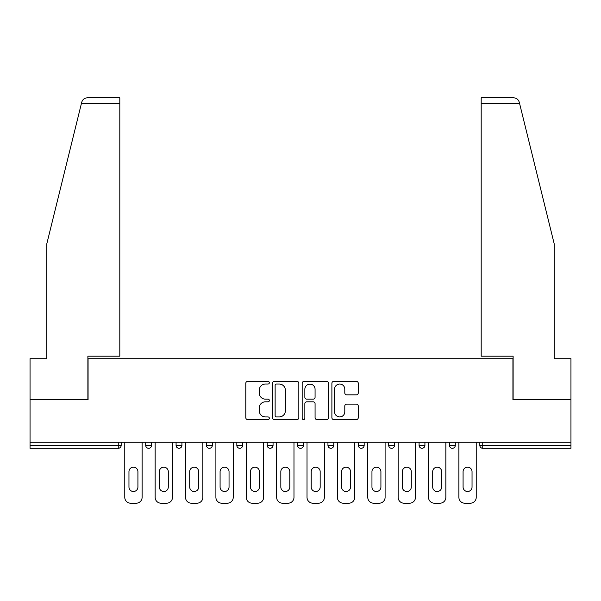 <?xml version="1.0" encoding="UTF-8"?>
<svg xmlns="http://www.w3.org/2000/svg" width="601" height="601" viewBox="0 0 601 601"><rect width="100%" height="100%" fill="white"/><g stroke="black" fill="none" stroke-linecap="round" stroke-linejoin="round"><path stroke-width="0.9" d="M269.346 382.709A1.337 1.337 0 0 0 268.008 381.372L247.702 381.372A1.908 1.908 0 0 0 245.794 383.28L245.794 417.68A1.908 1.908 0 0 0 247.702 419.596L268.008 419.596A1.337 1.337 0 0 0 269.346 418.258A1.337 1.337 0 0 0 268.008 416.921L265.379 416.921A6.115 6.115 0 0 1 259.264 410.806L259.264 407.936A6.115 6.115 0 0 1 265.379 401.821L268.008 401.821A1.337 1.337 0 0 0 269.346 400.484A1.337 1.337 0 0 0 268.008 399.147L265.379 399.147A6.115 6.115 0 0 1 259.264 393.031L259.264 390.162A6.115 6.115 0 0 1 265.379 384.047L268.008 384.047A1.337 1.337 0 0 0 269.346 382.709M356.355 394.842A1.908 1.908 0 0 0 358.264 392.934L358.264 383.28A1.908 1.908 0 0 0 356.355 381.372L333.803 381.372A1.908 1.908 0 0 0 331.895 383.28L331.895 417.68A1.908 1.908 0 0 0 333.803 419.596L356.355 419.596A1.908 1.908 0 0 0 358.264 417.68L358.264 406.028A1.908 1.908 0 0 0 356.355 404.112L346.702 404.112A1.908 1.908 0 0 0 344.794 406.028L344.794 411.805A5.116 5.116 0 0 1 339.678 416.921A5.116 5.116 0 0 1 334.569 411.805L334.569 389.163A5.116 5.116 0 0 1 339.678 384.047A5.116 5.116 0 0 1 344.794 389.163L344.794 392.934A1.908 1.908 0 0 0 346.702 394.842L356.355 394.842M81.375 103.65L81.721 102.253C82.607 99.488 84.493 98.008 87.393 97.805L119.809 97.805L119.809 103.65L81.375 103.65L46.795 243.841L46.795 358.714L30.05 358.714L30.05 399.605L88.077 399.605L88.077 358.714L512.923 358.714L512.923 399.605L570.95 399.605L570.95 442.246L30.05 442.246L30.05 445.364L118.254 445.364L118.254 442.246M119.809 103.65L119.809 356.19L87.881 356.19L87.881 399.605L30.05 399.605L30.05 442.246M298.825 383.28A1.908 1.908 0 0 0 296.917 381.372L274.364 381.372A1.908 1.908 0 0 0 272.456 383.28L272.456 417.68A1.908 1.908 0 0 0 274.364 419.596L296.917 419.596A1.908 1.908 0 0 0 298.825 417.68L298.825 383.28M304.083 381.372L326.636 381.372A1.908 1.908 0 0 1 328.544 383.28L328.544 417.68A1.908 1.908 0 0 1 326.636 419.596L316.982 419.596A1.908 1.908 0 0 1 315.074 417.68L315.074 403.729A1.908 1.908 0 0 0 313.159 401.821L306.758 401.821A1.908 1.908 0 0 0 304.85 403.729L304.85 418.258A1.337 1.337 0 0 1 303.513 419.596A1.337 1.337 0 0 1 302.175 418.258L302.175 383.28A1.908 1.908 0 0 1 304.083 381.372M118.254 448.286A2.922 2.922 0 0 0 121.177 445.364L118.254 445.364L118.254 448.286A2.922 2.922 0 0 0 121.177 445.364L121.177 442.246L121.177 445.364A2.922 2.922 0 0 1 118.254 448.286L30.05 448.286L30.05 445.364M570.95 442.246L570.95 448.286L482.746 448.286A2.922 2.922 0 0 1 479.823 445.364L479.823 442.246L479.823 445.364L570.95 445.364M145.705 442.246L145.705 445.364L145.705 442.246M148.627 448.286A2.922 2.922 0 0 1 145.705 445.364A2.922 2.922 0 0 0 148.627 448.286A2.922 2.922 0 0 0 151.55 445.364L151.55 442.246L151.55 445.364A2.922 2.922 0 0 1 148.627 448.286A2.922 2.922 0 0 1 145.705 445.364L151.55 445.364A2.922 2.922 0 0 1 148.627 448.286M176.078 442.246L176.078 445.364L176.078 442.246M181.923 442.246L181.923 445.364L181.923 442.246M206.459 442.246L206.459 445.364L206.459 442.246M212.296 442.246L212.296 445.364L212.296 442.246M236.832 445.364A2.922 2.922 0 0 0 239.754 448.286A2.922 2.922 0 0 0 242.669 445.364A2.922 2.922 0 0 1 239.754 448.286A2.922 2.922 0 0 0 242.669 445.364L242.669 442.246L242.669 445.364L236.832 445.364A2.922 2.922 0 0 0 239.754 448.286A2.922 2.922 0 0 1 236.832 445.364L236.832 442.246M267.205 442.246L267.205 445.364L267.205 442.246M273.049 442.246L273.049 445.364L273.049 442.246M297.578 445.364A2.922 2.922 0 0 0 300.5 448.286A2.922 2.922 0 0 0 303.422 445.364L303.422 442.246L303.422 445.364L297.578 445.364A2.922 2.922 0 0 0 300.5 448.286A2.922 2.922 0 0 1 297.578 445.364L297.578 442.246M327.951 442.246L327.951 445.364L327.951 442.246M333.795 442.246L333.795 445.364L333.795 442.246M358.331 442.246L358.331 445.364L358.331 442.246M364.168 442.246L364.168 445.364L364.168 442.246M388.704 442.246L388.704 445.364L388.704 442.246M394.541 442.246L394.541 445.364L394.541 442.246M419.077 442.246L419.077 445.364L419.077 442.246M424.922 442.246L424.922 445.364L424.922 442.246M449.45 442.246L449.45 445.364L449.45 442.246M455.295 442.246L455.295 445.364A2.922 2.922 0 0 1 452.373 448.286A2.922 2.922 0 0 1 449.45 445.364L455.295 445.364A2.922 2.922 0 0 1 452.373 448.286M179 448.286A2.922 2.922 0 0 1 176.078 445.364A2.922 2.922 0 0 0 179 448.286A2.922 2.922 0 0 0 181.923 445.364A2.922 2.922 0 0 1 179 448.286A2.922 2.922 0 0 1 176.078 445.364L181.923 445.364A2.922 2.922 0 0 1 179 448.286M209.373 448.286A2.922 2.922 0 0 1 206.459 445.364A2.922 2.922 0 0 0 209.373 448.286A2.922 2.922 0 0 0 212.296 445.364A2.922 2.922 0 0 1 209.373 448.286A2.922 2.922 0 0 1 206.459 445.364L212.296 445.364A2.922 2.922 0 0 1 209.373 448.286M270.127 448.286A2.922 2.922 0 0 1 267.205 445.364A2.922 2.922 0 0 0 270.127 448.286A2.922 2.922 0 0 0 273.049 445.364A2.922 2.922 0 0 1 270.127 448.286A2.922 2.922 0 0 1 267.205 445.364L273.049 445.364A2.922 2.922 0 0 1 270.127 448.286M330.873 448.286A2.922 2.922 0 0 1 327.951 445.364A2.922 2.922 0 0 0 330.873 448.286A2.922 2.922 0 0 0 333.795 445.364A2.922 2.922 0 0 1 330.873 448.286A2.922 2.922 0 0 1 327.951 445.364L333.795 445.364M361.246 448.286A2.922 2.922 0 0 1 358.331 445.364L364.168 445.364A2.922 2.922 0 0 1 361.246 448.286A2.922 2.922 0 0 0 364.168 445.364M391.627 448.286A2.922 2.922 0 0 1 388.704 445.364A2.922 2.922 0 0 0 391.627 448.286A2.922 2.922 0 0 0 394.541 445.364A2.922 2.922 0 0 1 391.627 448.286A2.922 2.922 0 0 1 388.704 445.364L394.541 445.364M422 448.286A2.922 2.922 0 0 1 419.077 445.364A2.922 2.922 0 0 0 422 448.286A2.922 2.922 0 0 0 424.922 445.364A2.922 2.922 0 0 1 422 448.286A2.922 2.922 0 0 1 419.077 445.364L424.922 445.364A2.922 2.922 0 0 1 422 448.286M276.468 384.047A1.337 1.337 0 0 0 275.13 385.384L275.13 415.584A1.337 1.337 0 0 0 276.468 416.921L279.24 416.921A6.115 6.115 0 0 0 285.355 410.806L285.355 390.162A6.115 6.115 0 0 0 279.24 384.047L276.468 384.047M315.074 389.253A5.116 5.116 0 0 0 309.958 384.144A5.116 5.116 0 0 0 304.85 389.253L304.85 397.231A1.908 1.908 0 0 0 306.758 399.147L313.159 399.147A1.908 1.908 0 0 0 315.074 397.231L315.074 389.253M137.922 471.65A4.477 4.477 0 0 0 133.437 467.172A4.477 4.477 0 0 0 128.96 471.65A4.477 4.477 0 0 1 133.437 467.172A4.477 4.477 0 0 1 137.922 471.65L137.922 487.028A4.477 4.477 0 0 1 133.437 491.505A4.477 4.477 0 0 1 128.96 487.028A4.477 4.477 0 0 0 133.437 491.505A4.477 4.477 0 0 0 137.922 487.028M124.775 442.246L124.775 497.35L124.775 442.246M130.62 503.195L136.262 503.195L130.62 503.195A5.845 5.845 0 0 1 124.775 497.35M142.106 442.246L142.106 497.35L142.106 442.246M128.96 487.028L128.96 471.65M136.262 503.195A5.845 5.845 0 0 0 142.106 497.35M119.809 97.805L96.445 97.805L119.809 97.805M81.721 102.253C82.262 100.675 82.262 100.675 81.721 102.253C82.262 100.675 82.262 100.675 81.721 102.253M519.625 103.65L481.191 103.65L481.191 356.19L513.119 356.19L513.119 399.605L570.95 399.605L570.95 358.714L554.205 358.714L554.205 243.841L519.279 102.253C518.738 100.675 518.738 100.675 519.279 102.253C518.738 100.675 518.738 100.675 519.279 102.253C518.393 99.488 516.507 98.008 513.607 97.805L481.191 97.805L513.607 97.805M481.191 103.65L481.191 97.805M168.295 471.65A4.477 4.477 0 0 0 163.818 467.172A4.477 4.477 0 0 0 159.34 471.65A4.477 4.477 0 0 1 163.818 467.172A4.477 4.477 0 0 1 168.295 471.65L168.295 487.028A4.477 4.477 0 0 1 163.818 491.505A4.477 4.477 0 0 1 159.34 487.028A4.477 4.477 0 0 0 163.818 491.505A4.477 4.477 0 0 0 168.295 487.028M155.148 442.246L155.148 497.35L155.148 442.246M160.993 503.195L166.635 503.195L160.993 503.195A5.845 5.845 0 0 1 155.148 497.35M172.479 442.246L172.479 497.35L172.479 442.246M198.668 471.65A4.477 4.477 0 0 0 194.191 467.172A4.477 4.477 0 0 0 189.713 471.65A4.477 4.477 0 0 1 194.191 467.172A4.477 4.477 0 0 1 198.668 471.65L198.668 487.028A4.477 4.477 0 0 1 194.191 491.505A4.477 4.477 0 0 1 189.713 487.028A4.477 4.477 0 0 0 194.191 491.505A4.477 4.477 0 0 0 198.668 487.028M185.521 442.246L185.521 497.35L185.521 442.246M191.366 503.195L197.015 503.195L191.366 503.195A5.845 5.845 0 0 1 185.521 497.35M202.853 442.246L202.853 497.35L202.853 442.246M229.041 471.65A4.477 4.477 0 0 0 224.564 467.172A4.477 4.477 0 0 0 220.086 471.65A4.477 4.477 0 0 1 224.564 467.172A4.477 4.477 0 0 1 229.041 471.65L229.041 487.028A4.477 4.477 0 0 1 224.564 491.505A4.477 4.477 0 0 1 220.086 487.028A4.477 4.477 0 0 0 224.564 491.505A4.477 4.477 0 0 0 229.041 487.028M215.902 442.246L215.902 497.35L215.902 442.246M221.739 503.195L227.388 503.195L221.739 503.195A5.845 5.845 0 0 1 215.902 497.35M233.226 442.246L233.226 497.35L233.226 442.246M259.414 471.65A4.477 4.477 0 0 0 254.937 467.172A4.477 4.477 0 0 0 250.459 471.65A4.477 4.477 0 0 1 254.937 467.172A4.477 4.477 0 0 1 259.414 471.65L259.414 487.028A4.477 4.477 0 0 1 254.937 491.505A4.477 4.477 0 0 1 250.459 487.028A4.477 4.477 0 0 0 254.937 491.505A4.477 4.477 0 0 0 259.414 487.028M246.275 442.246L246.275 497.35L246.275 442.246M252.112 503.195L257.761 503.195L252.112 503.195A5.845 5.845 0 0 1 246.275 497.35M263.606 442.246L263.606 497.35L263.606 442.246M289.795 471.65A4.477 4.477 0 0 0 285.31 467.172A4.477 4.477 0 0 0 280.832 471.65A4.477 4.477 0 0 1 285.31 467.172A4.477 4.477 0 0 1 289.795 471.65L289.795 487.028A4.477 4.477 0 0 1 285.31 491.505A4.477 4.477 0 0 1 280.832 487.028A4.477 4.477 0 0 0 285.31 491.505A4.477 4.477 0 0 0 289.795 487.028M276.648 442.246L276.648 497.35L276.648 442.246M282.493 503.195L288.134 503.195L282.493 503.195A5.845 5.845 0 0 1 276.648 497.35M293.979 442.246L293.979 497.35L293.979 442.246M159.34 487.028L159.34 471.65M166.635 503.195A5.845 5.845 0 0 0 172.479 497.35M189.713 487.028L189.713 471.65M197.015 503.195A5.845 5.845 0 0 0 202.853 497.35M220.086 487.028L220.086 471.65M227.388 503.195A5.845 5.845 0 0 0 233.226 497.35M250.459 487.028L250.459 471.65M257.761 503.195A5.845 5.845 0 0 0 263.606 497.35M280.832 487.028L280.832 471.65M288.134 503.195A5.845 5.845 0 0 0 293.979 497.35M320.168 471.65A4.477 4.477 0 0 0 315.69 467.172A4.477 4.477 0 0 0 311.205 471.65A4.477 4.477 0 0 1 315.69 467.172A4.477 4.477 0 0 1 320.168 471.65L320.168 487.028A4.477 4.477 0 0 1 315.69 491.505A4.477 4.477 0 0 1 311.205 487.028A4.477 4.477 0 0 0 315.69 491.505A4.477 4.477 0 0 0 320.168 487.028M307.021 442.246L307.021 497.35L307.021 442.246M312.866 503.195L318.507 503.195L312.866 503.195A5.845 5.845 0 0 1 307.021 497.35M324.352 442.246L324.352 497.35L324.352 442.246M311.205 487.028L311.205 471.65M318.507 503.195A5.845 5.845 0 0 0 324.352 497.35M350.541 471.65A4.477 4.477 0 0 0 346.063 467.172A4.477 4.477 0 0 0 341.586 471.65A4.477 4.477 0 0 1 346.063 467.172A4.477 4.477 0 0 1 350.541 471.65L350.541 487.028A4.477 4.477 0 0 1 346.063 491.505A4.477 4.477 0 0 1 341.586 487.028A4.477 4.477 0 0 0 346.063 491.505A4.477 4.477 0 0 0 350.541 487.028M337.394 442.246L337.394 497.35L337.394 442.246M343.239 503.195L348.888 503.195L343.239 503.195A5.845 5.845 0 0 1 337.394 497.35M354.725 442.246L354.725 497.35L354.725 442.246M341.586 487.028L341.586 471.65M348.888 503.195A5.845 5.845 0 0 0 354.725 497.35M380.914 471.65A4.477 4.477 0 0 0 376.436 467.172A4.477 4.477 0 0 0 371.959 471.65A4.477 4.477 0 0 1 376.436 467.172A4.477 4.477 0 0 1 380.914 471.65L380.914 487.028A4.477 4.477 0 0 1 376.436 491.505A4.477 4.477 0 0 1 371.959 487.028A4.477 4.477 0 0 0 376.436 491.505A4.477 4.477 0 0 0 380.914 487.028M367.774 442.246L367.774 497.35L367.774 442.246M373.612 503.195L379.261 503.195L373.612 503.195A5.845 5.845 0 0 1 367.774 497.35M385.098 442.246L385.098 497.35L385.098 442.246M371.959 487.028L371.959 471.65M379.261 503.195A5.845 5.845 0 0 0 385.098 497.35M411.287 471.65A4.477 4.477 0 0 0 406.809 467.172A4.477 4.477 0 0 0 402.332 471.65A4.477 4.477 0 0 1 406.809 467.172A4.477 4.477 0 0 1 411.287 471.65L411.287 487.028A4.477 4.477 0 0 1 406.809 491.505A4.477 4.477 0 0 1 402.332 487.028A4.477 4.477 0 0 0 406.809 491.505A4.477 4.477 0 0 0 411.287 487.028M398.147 442.246L398.147 497.35L398.147 442.246M403.985 503.195L409.634 503.195L403.985 503.195A5.845 5.845 0 0 1 398.147 497.35M415.479 442.246L415.479 497.35L415.479 442.246M402.332 487.028L402.332 471.65M409.634 503.195A5.845 5.845 0 0 0 415.479 497.35M441.66 471.65A4.477 4.477 0 0 0 437.182 467.172A4.477 4.477 0 0 0 432.705 471.65A4.477 4.477 0 0 1 437.182 467.172A4.477 4.477 0 0 1 441.66 471.65L441.66 487.028A4.477 4.477 0 0 1 437.182 491.505A4.477 4.477 0 0 1 432.705 487.028A4.477 4.477 0 0 0 437.182 491.505A4.477 4.477 0 0 0 441.66 487.028M428.521 442.246L428.521 497.35L428.521 442.246M434.365 503.195L440.007 503.195L434.365 503.195A5.845 5.845 0 0 1 428.521 497.35M445.852 442.246L445.852 497.35L445.852 442.246M432.705 487.028L432.705 471.65M440.007 503.195A5.845 5.845 0 0 0 445.852 497.35M472.04 471.65A4.477 4.477 0 0 0 467.563 467.172A4.477 4.477 0 0 0 463.078 471.65A4.477 4.477 0 0 1 467.563 467.172A4.477 4.477 0 0 1 472.04 471.65L472.04 487.028A4.477 4.477 0 0 1 467.563 491.505A4.477 4.477 0 0 1 463.078 487.028A4.477 4.477 0 0 0 467.563 491.505A4.477 4.477 0 0 0 472.04 487.028M458.894 442.246L458.894 497.35L458.894 442.246M464.738 503.195L470.38 503.195L464.738 503.195A5.845 5.845 0 0 1 458.894 497.35M476.225 442.246L476.225 497.35L476.225 442.246M463.078 487.028L463.078 471.65M470.38 503.195A5.845 5.845 0 0 0 476.225 497.35M482.746 442.246L482.746 448.286M300.5 448.286A2.922 2.922 0 0 0 303.422 445.364"/></g></svg>
